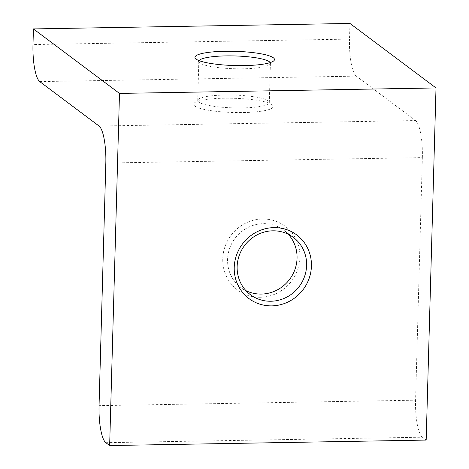 <?xml version="1.0" encoding="UTF-8"?>
<svg xmlns="http://www.w3.org/2000/svg" width="469" height="469" viewBox="0 0 469 469"><rect width="100%" height="100%" fill="white"/><g stroke="black" fill="none" stroke-linecap="round" stroke-linejoin="round"><path stroke-width="0.35" stroke-dasharray="2.35 1.76" d="M260.266 297.276A39.783 37.948 126.8 0 0 299.961 257.481A39.783 37.948 126.8 0 0 262.452 219.023A39.783 37.948 126.8 0 0 222.757 258.812A39.783 37.948 126.8 0 0 260.266 297.276M245.955 290.657A35.802 34.149 -53.2 0 1 240.843 287.515A35.802 34.149 -53.2 0 1 229.634 248.394A35.802 34.149 -53.2 0 1 263.297 223.649A35.802 34.149 -53.2 0 1 283.786 230.209A35.802 34.149 -53.2 0 1 288.236 234.236M194.805 106.053A39.783 7.111 1.6 0 0 241.711 112.566A39.783 7.111 1.6 0 0 272.548 105.185A39.783 7.111 1.6 0 0 272.008 104.716A39.783 7.111 1.6 0 0 232.313 98.238A39.783 7.111 1.6 0 0 194.336 102.998A39.783 7.111 1.6 0 0 194.805 106.053M268.256 100.87A35.802 6.402 -178.4 0 1 268.743 101.292A35.802 6.402 -178.4 0 1 269.306 102.471A35.802 6.402 -178.4 0 1 237.765 107.946A35.802 6.402 -178.4 0 1 198.774 102.072A35.802 6.402 -178.4 0 1 197.725 100.472A35.802 6.402 -178.4 0 1 198.352 99.322A35.802 6.402 -178.4 0 1 232.53 95.043A35.802 6.402 -178.4 0 1 268.256 100.87M199.073 60.624A35.802 6.402 1.6 0 0 198.821 61.345A35.802 6.402 1.6 0 0 199.384 62.524A35.802 6.402 1.6 0 0 199.87 62.946A35.802 6.402 1.6 0 0 235.596 68.773A35.802 6.402 1.6 0 0 269.769 64.493A35.802 6.402 1.6 0 0 270.402 63.344A35.802 6.402 1.6 0 0 270.185 62.612M105.824 442.683L422.352 437.214L426.18 440.08M349.95 23.45L349.511 39.103L32.988 44.573M39.759 81.606L356.288 76.136L415.575 120.562L99.053 126.032M105.824 163.065L422.352 157.596L415.575 400.18L99.053 405.65M422.352 437.214A31.828 7.68 89 0 1 415.575 400.18M422.352 157.596A31.828 7.68 -91 0 0 415.575 120.562M356.288 76.136A31.828 7.68 89 0 1 349.511 39.103M268.743 101.292L272.548 105.185M269.769 64.493L273.785 60.818M293.348 237.378L283.786 230.209M270.402 63.344L269.306 102.471M198.821 61.345L197.725 100.472M250.405 294.684L240.843 287.515M199.384 62.524L195.579 58.631M198.352 99.322L194.336 102.998"/><path stroke-width="0.7" d="M288.236 234.236A35.802 34.149 -53.2 0 1 293.829 272.243A35.802 34.149 -53.2 0 1 261.333 294.075A35.802 34.149 -53.2 0 1 245.955 290.657M273.321 57.763A39.783 7.111 -178.4 0 1 273.785 60.818A39.783 7.111 -178.4 0 1 235.813 65.572A39.783 7.111 -178.4 0 1 196.118 59.1A39.783 7.111 -178.4 0 1 195.579 58.631A39.783 7.111 -178.4 0 1 226.416 51.25A39.783 7.111 -178.4 0 1 273.321 57.763M270.185 62.612A35.802 6.402 1.6 0 0 269.353 61.744A35.802 6.402 1.6 0 0 232.395 55.893A35.802 6.402 1.6 0 0 199.073 60.624M273.925 227.617A39.783 37.948 -53.2 0 1 311.434 266.075A39.783 37.948 -53.2 0 1 271.739 305.87A39.783 37.948 -53.2 0 1 234.23 267.412A39.783 37.948 -53.2 0 1 273.925 227.617M270.894 301.245A35.802 34.149 126.8 0 0 304.557 276.493A35.802 34.149 126.8 0 0 293.348 237.378A35.802 34.149 126.8 0 0 272.858 230.812A35.802 34.149 126.8 0 0 239.196 255.564A35.802 34.149 126.8 0 0 250.405 294.684A35.802 34.149 126.8 0 0 270.894 301.245M105.824 442.683L109.652 445.55L426.18 440.08L436.012 87.943L349.95 23.45L33.422 28.92L32.988 44.573A31.828 7.68 -91 0 0 39.759 81.606L99.053 126.032A31.828 7.68 89 0 1 105.824 163.065L99.053 405.65A31.828 7.68 -91 0 0 105.824 442.683M109.652 445.55L119.489 93.413L436.012 87.943M119.489 93.413L33.422 28.92"/></g></svg>

